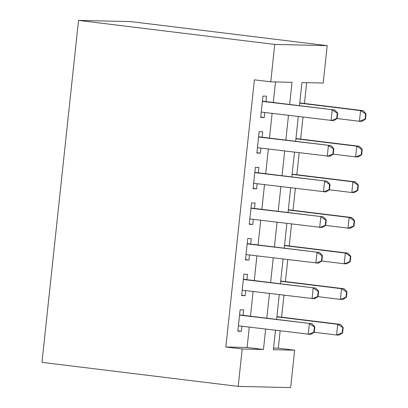 <?xml version="1.0" encoding="UTF-8"?>
<svg xmlns="http://www.w3.org/2000/svg" width="408" height="408" viewBox="0 0 408 408"><rect width="100%" height="100%" fill="white"/><g stroke="black" fill="none" stroke-linecap="round" stroke-linejoin="round"><path stroke-width="0.61" d="M273.559 348.085L278.297 348.197L294.647 350.197L290.649 387.6L238.201 386.391L41.973 362.36L78.52 20.4L130.968 21.609L327.196 45.64L323.197 83.038L301.935 82.549L299.462 105.672M278.297 348.197L280.143 330.908M281.607 317.195L283.948 295.29M285.416 281.571L287.757 259.666M289.221 245.953L291.562 224.048M293.031 210.329L295.372 188.425M296.835 174.711L299.176 152.806M300.64 139.087L302.981 117.183M304.45 103.469L306.673 82.661M243.086 315.292L243.663 309.901L240.118 309.82L237.839 331.194L241.378 331.276L241.919 326.232M246.896 279.674L247.472 274.283L243.928 274.202L241.643 295.57L245.188 295.652L245.728 290.608M250.701 244.05L251.277 238.66L247.733 238.578L245.448 259.952L248.992 260.034L249.533 254.99M254.51 208.432L255.087 203.041L251.542 202.954L249.257 224.329L252.802 224.41L253.337 219.366M258.315 172.808L258.891 167.418L255.347 167.336L253.062 188.71L256.606 188.792L257.147 183.748M262.12 137.19L262.696 131.794L259.156 131.713L256.872 153.087L260.416 153.168L260.952 148.124M289.644 104.474L292.011 82.319L270.749 81.829L254.398 79.825L225.848 346.984L247.11 347.478L249.283 327.134M250.451 316.195L253.093 291.511M254.261 280.577L256.897 255.887M258.065 244.953L260.702 220.269M261.875 209.335L264.512 184.645M265.679 173.711L268.316 149.027M269.484 138.088L272.126 113.404M273.294 102.469L275.487 81.937M265.929 101.567L266.506 96.176L262.961 96.094L260.676 117.468L264.221 117.55L264.761 112.506M238.201 386.391L242.199 348.988L263.461 349.478L265.634 329.134M225.848 346.984L242.199 348.988M270.749 81.829L274.747 44.426L78.52 20.4M275.456 330.337L273.385 349.707L294.647 350.197M298.294 116.612L295.657 141.296M294.489 152.23L291.853 176.914M290.68 187.853L288.043 212.537M286.875 223.472L284.238 248.156M283.07 259.095L280.429 283.779M279.261 294.714L276.624 319.398M327.196 45.64L274.747 44.426M266.806 318.199L269.443 293.515M270.611 282.576L273.248 257.892M274.416 246.957L277.058 222.273M278.225 211.334L280.862 186.65M282.03 175.715L284.672 151.031M285.84 140.092L288.476 115.408M247.11 347.478L263.461 349.478M260.712 117.116L264.221 117.55M256.907 152.74L260.416 153.168M253.103 188.363L256.606 188.792M249.293 223.982L252.802 224.41M245.489 259.605L248.992 260.034M241.679 295.224L245.188 295.652M237.874 330.847L241.378 331.276M337.105 118.509L337.676 113.164L337.248 113.154L336.676 118.498L337.105 118.509L333.627 120.681L261.253 112.073M262.395 101.388L334.769 109.997L337.676 113.164M262.426 101.113A3.585 3.295 -88.7 0 0 262.823 101.189L334.769 109.997M336.676 118.498L331.077 120.625L332.219 109.936L337.248 113.154M365.456 119.162L366.027 113.817L365.599 113.806L365.027 119.151L365.456 119.162L361.978 121.339L359.428 121.278L360.57 110.594L299.732 103.142M365.599 113.806L360.57 110.594L363.12 110.65L299.763 102.892M337.054 118.539L359.428 121.278L365.027 119.151M366.027 113.817L363.12 110.65M333.295 154.127L333.866 148.787L333.443 148.777L332.872 154.117L333.295 154.127L329.822 156.305L257.448 147.696M258.59 137.011L330.965 145.62L333.866 148.787M258.616 136.731A3.585 3.295 -88.7 0 0 259.014 136.808L330.965 145.62M332.872 154.117L327.272 156.244L328.415 145.559L333.443 148.777M329.491 189.751L330.062 184.406L329.633 184.396L329.062 189.74L329.491 189.751L326.017 191.923L253.638 183.314M254.781 172.63L327.16 181.239L330.062 184.406M254.811 172.355A3.585 3.295 -88.7 0 0 255.209 172.431L327.16 181.239M329.062 189.74L323.462 191.867L324.605 181.178L329.633 184.396M325.681 225.369L326.252 220.029L325.829 220.019L325.258 225.359L325.681 225.369L322.208 227.547L249.834 218.938M250.976 208.253L323.35 216.862L326.252 220.029M251.007 207.973A3.585 3.295 -88.7 0 0 251.399 208.049L323.35 216.862M325.258 225.359L319.658 227.486L320.8 216.801L325.829 220.019M321.876 260.993L322.447 255.648L322.019 255.638L321.453 260.982L321.876 260.993L318.403 263.165L246.024 254.561M247.166 243.872L319.546 252.481L322.447 255.648M247.197 243.596A3.585 3.295 -88.7 0 0 247.595 243.673L319.546 252.481M321.453 260.982L315.848 263.109L316.99 252.424L322.019 255.638M361.646 154.785L362.217 149.44L361.794 149.43L361.223 154.775L361.646 154.785L358.173 156.958L355.623 156.901L356.765 146.212L295.928 138.766M361.794 149.43L356.765 146.212L359.315 146.273L295.953 138.516M333.244 154.158L355.623 156.901L361.223 154.775M362.217 149.44L359.315 146.273M357.841 190.403L358.413 185.059L357.984 185.054L357.413 190.393L357.841 190.403L354.368 192.581L351.813 192.52L352.956 181.835L292.123 174.384M357.984 185.054L352.956 181.835L355.506 181.891L292.148 174.134M329.44 189.781L351.813 192.52L357.413 190.393M358.413 185.059L355.506 181.891M354.032 226.027L354.603 220.682L354.18 220.672L353.608 226.017L354.032 226.027L350.559 228.2L348.009 228.143L349.151 217.454L288.313 210.008M354.18 220.672L349.151 217.454L351.701 217.515L288.339 209.758M325.635 225.4L348.009 228.143L353.608 226.017M354.603 220.682L351.701 217.515M350.227 261.645L350.798 256.3L350.37 256.295L349.799 261.635L350.227 261.645L346.754 263.823L344.199 263.762L345.341 253.077L284.509 245.626M350.37 256.295L345.341 253.077L347.897 253.133L284.534 245.376M321.825 261.023L344.199 263.762L349.799 261.635M350.798 256.3L347.897 253.133M318.067 296.611L318.638 291.271L318.215 291.261L317.643 296.601L318.067 296.611L314.594 298.789L242.219 290.18M243.362 279.495L315.736 288.104L318.638 291.271M243.392 279.215A3.585 3.295 -88.7 0 0 243.785 279.291L315.736 288.104M317.643 296.601L312.043 298.727L313.186 288.043L318.215 291.261M346.418 297.269L346.989 291.924L346.565 291.914L345.994 297.259L346.418 297.269L342.944 299.441L340.394 299.385L341.537 288.696L280.699 281.25M346.565 291.914L341.537 288.696L344.087 288.757L280.73 281M318.021 296.647L340.394 299.385L345.994 297.259M346.989 291.924L344.087 288.757M314.262 332.234L314.833 326.89L314.41 326.879L313.839 332.224L314.262 332.234L310.789 334.412L238.415 325.803M239.557 315.114L311.931 323.723L314.833 326.89M239.583 314.838A3.585 3.295 -88.7 0 0 239.981 314.915L311.931 323.723M313.839 332.224L308.239 334.351L309.381 323.666L314.41 326.879M342.613 332.887L343.184 327.548L342.761 327.537L342.19 332.877L342.613 332.887L339.14 335.065L336.59 335.004L337.727 324.319L276.894 316.868M342.761 327.537L337.727 324.319L340.282 324.375L276.92 316.618M314.211 332.265L336.59 335.004L342.19 332.877M343.184 327.548L340.282 324.375M262.421 101.179L262.823 101.189M258.611 136.797L259.014 136.808M254.806 172.421L255.209 172.431M250.996 208.039L251.399 208.049M247.192 243.663L247.595 243.673M243.382 279.281L243.785 279.291M239.578 314.905L239.981 314.915"/></g></svg>
